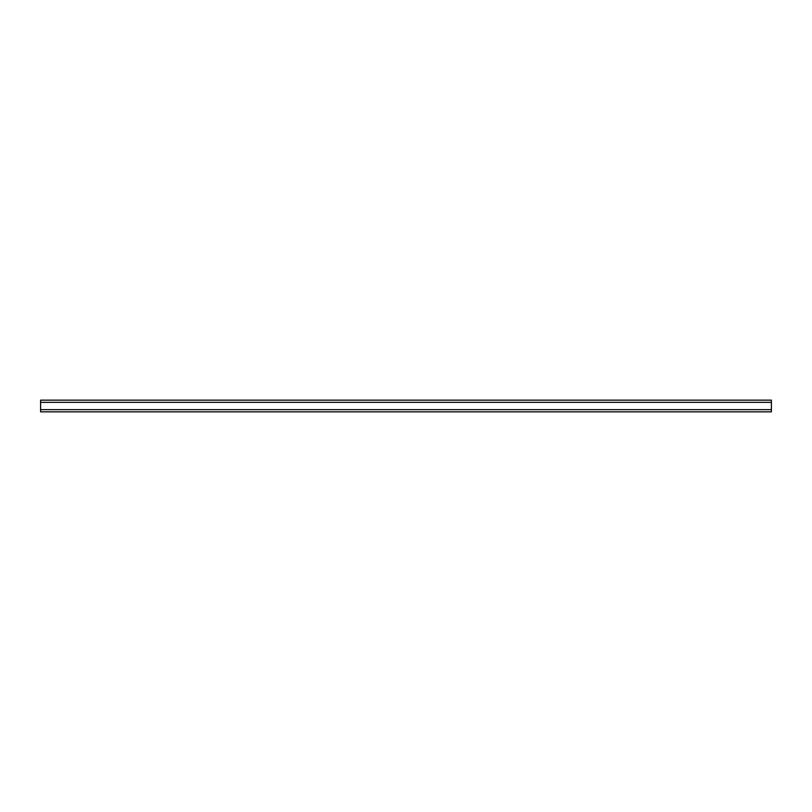 <?xml version="1.0" encoding="UTF-8"?>
<svg xmlns="http://www.w3.org/2000/svg" width="812" height="812" viewBox="0 0 812 812"><rect width="100%" height="100%" fill="white"/><g stroke="black" fill="none" stroke-linecap="round" stroke-linejoin="round"><path stroke-width="1.22" d="M40.6 409.654L40.6 400.154L771.4 400.154L771.4 411.846L40.6 411.846L40.6 409.654L771.4 409.654M40.6 402.346L771.4 402.346"/></g></svg>
